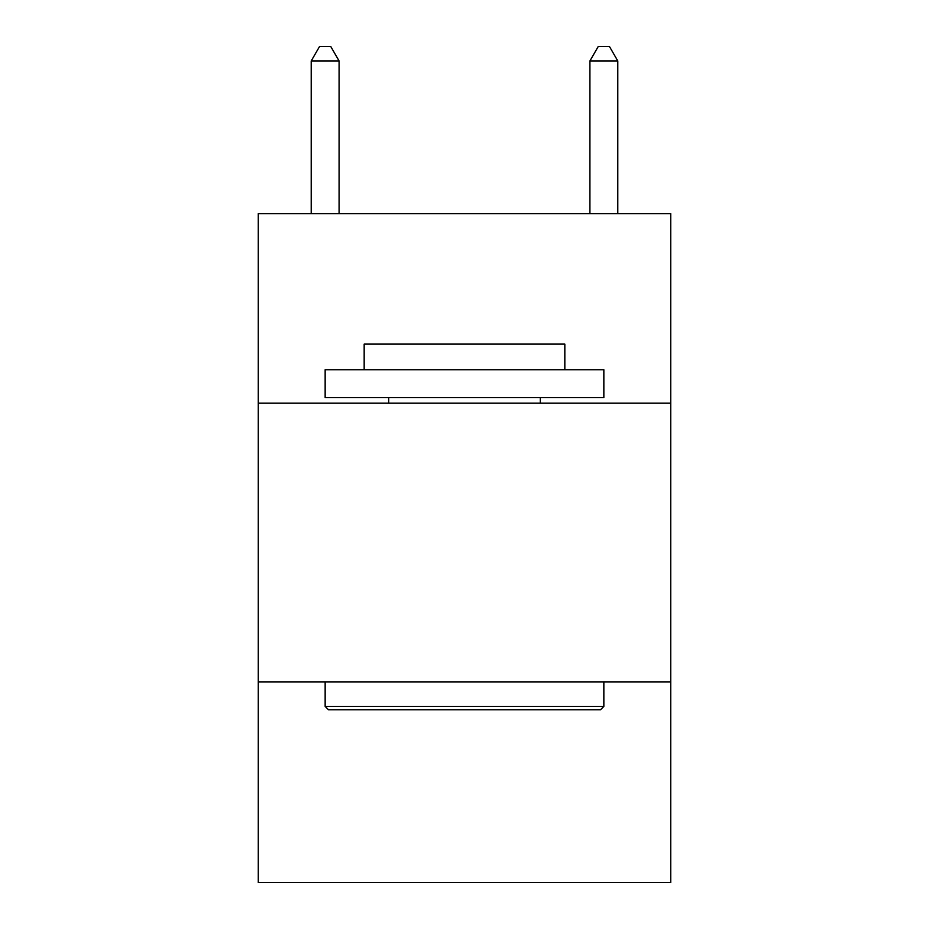 <?xml version="1.0" encoding="UTF-8"?>
<svg xmlns="http://www.w3.org/2000/svg" width="929" height="929" viewBox="0 0 929 929"><rect width="100%" height="100%" fill="white"/><g stroke="black" fill="none" stroke-linecap="round" stroke-linejoin="round"><path stroke-width="1.39" d="M670.738 403.186L670.738 213.67L258.262 213.67L258.262 403.186L670.738 403.186L670.738 882.55L258.262 882.55L258.262 403.186M670.738 681.886L258.262 681.886M328.494 709.756L325.15 706.412L603.85 706.412L600.506 709.756L328.494 709.756M603.85 369.742L603.85 397.612L325.15 397.612L325.15 369.742L603.85 369.742M364.168 369.742L364.168 344.102L564.832 344.102L564.832 369.742M603.85 681.886L603.85 706.412M325.15 681.886L325.15 706.412M540.306 397.612L540.306 403.186M388.694 397.612L388.694 403.186M339.085 213.67L339.085 60.942L311.215 60.942L311.215 213.67M311.215 60.942L319.576 46.45L330.724 46.45L339.085 60.942M617.785 213.67L617.785 60.942L589.915 60.942L589.915 213.67M589.915 60.942L598.276 46.45L609.424 46.45L617.785 60.942"/></g></svg>

